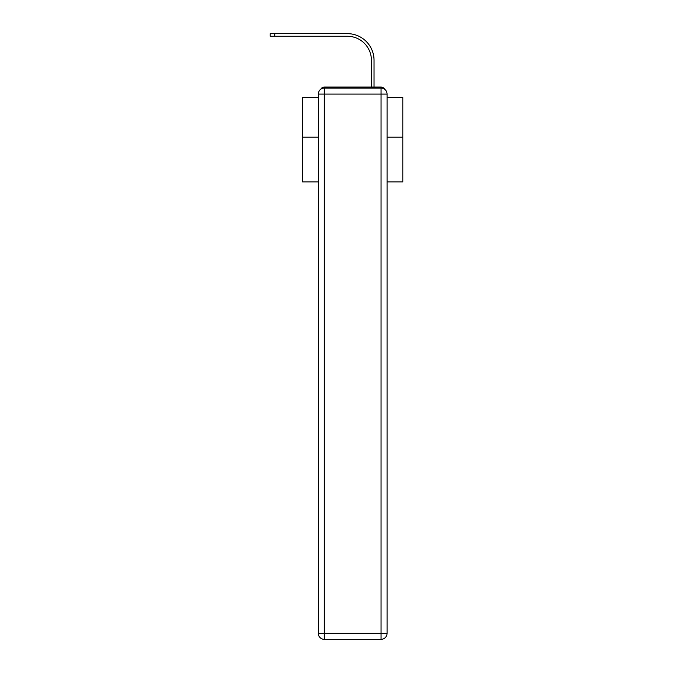 <?xml version="1.0" encoding="UTF-8"?>
<svg xmlns="http://www.w3.org/2000/svg" width="673" height="673" viewBox="0 0 673 673"><rect width="100%" height="100%" fill="white"/><g stroke="black" fill="none" stroke-linecap="round" stroke-linejoin="round"><path stroke-width="1.01" d="M387.068 181.895L402.807 181.895L402.807 97.299L387.068 97.299M318.304 137.191L302.572 137.191L302.572 97.299L318.304 97.299M302.572 137.191L302.572 181.895L318.304 181.895M384.62 89.248A4.013 4.013 0 0 0 381.053 87.069L324.319 87.069A4.013 4.013 0 0 0 320.76 89.248M402.807 137.191L387.068 137.191M324.319 87.069L337.055 87.069M368.324 87.069L371.429 87.069L371.429 60.309A24.06 24.06 0 0 0 347.377 36.258A24.06 24.06 0 0 1 371.429 60.309A24.06 24.06 0 0 0 347.377 36.258A24.06 24.06 0 0 1 371.429 60.309A24.06 24.06 0 0 0 347.377 36.258A24.06 24.06 0 0 1 371.429 60.309A24.06 24.06 0 0 0 347.377 36.258A24.06 24.06 0 0 1 371.429 60.309A24.06 24.06 0 0 0 347.377 36.258A24.06 24.06 0 0 1 371.429 60.309A24.06 24.06 0 0 0 347.377 36.258A24.06 24.06 0 0 1 371.429 60.309A24.06 24.06 0 0 0 347.377 36.258A24.06 24.06 0 0 1 371.429 60.309A24.06 24.06 0 0 0 347.377 36.258A24.06 24.06 0 0 1 371.429 60.309A24.06 24.06 0 0 0 347.377 36.258A24.06 24.06 0 0 1 371.429 60.309A24.06 24.06 0 0 0 347.377 36.258A24.06 24.06 0 0 1 371.429 60.309A24.06 24.06 0 0 0 347.377 36.258A24.06 24.06 0 0 1 371.429 60.309A24.06 24.06 0 0 0 347.377 36.258A24.06 24.06 0 0 1 371.429 60.309A24.06 24.06 0 0 0 347.377 36.258A24.06 24.06 0 0 1 371.429 60.309A24.06 24.06 0 0 0 347.377 36.258A24.06 24.06 0 0 1 371.429 60.309A24.06 24.06 0 0 0 347.377 36.258A24.06 24.06 0 0 1 371.429 60.309A24.06 24.06 0 0 0 347.377 36.258A24.06 24.06 0 0 1 371.429 60.309A24.06 24.06 0 0 0 347.377 36.258A24.06 24.06 0 0 1 371.429 60.309M374.037 87.069L374.037 60.309L374.037 87.069L374.037 60.309L374.037 87.069L374.037 60.309L374.037 87.069L374.037 60.309L374.037 87.069L374.037 60.309L374.037 87.069L374.037 60.309L374.037 87.069L374.037 60.309L374.037 87.069L374.037 60.309L374.037 87.069L374.037 60.309L374.037 87.069L374.037 60.309L374.037 87.069L374.037 60.309L374.037 87.069L374.037 60.309L374.037 87.069L374.037 60.309L374.037 87.069L374.037 60.309L374.037 87.069L374.037 60.309L374.037 87.069L374.037 60.309L374.037 87.069L374.037 60.309L374.037 87.069L381.053 87.069M324.319 88.079L381.053 88.079A6.015 6.015 0 0 1 387.068 94.094L387.068 633.335A6.015 6.015 0 0 1 381.053 639.35L324.319 639.35L324.319 633.335L381.053 633.335L381.053 94.094L324.319 94.094L324.319 633.335L318.304 633.335L318.304 94.094L324.319 94.094L324.319 88.079A6.015 6.015 0 0 0 318.304 94.094A6.015 6.015 0 0 1 324.319 88.079M318.304 633.335A6.015 6.015 0 0 0 324.319 639.35A6.015 6.015 0 0 1 318.304 633.335M270.193 33.65L274.811 33.65L274.811 36.258L270.193 36.258L270.193 33.65M374.037 60.309A26.659 26.659 0 0 0 347.377 33.65L274.811 33.65M274.811 36.258L347.377 36.258M381.053 639.35A6.015 6.015 0 0 0 387.068 633.335L381.053 633.335L381.053 639.35M387.068 94.094A6.015 6.015 0 0 0 381.053 88.079L381.053 94.094L387.068 94.094"/></g></svg>
